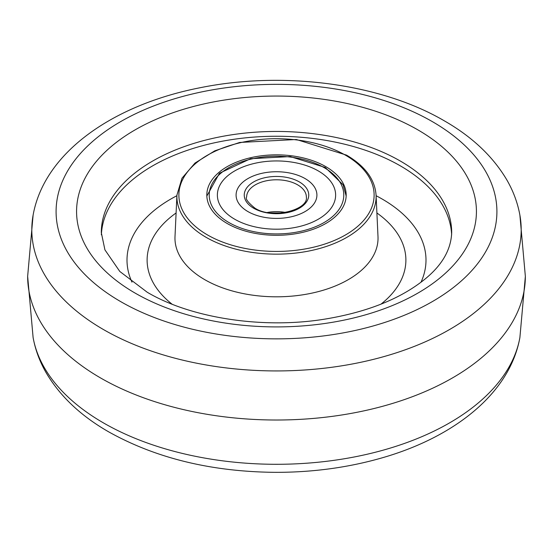 <?xml version="1.0" encoding="UTF-8"?>
<svg xmlns="http://www.w3.org/2000/svg" width="553" height="553" viewBox="0 0 553 553"><rect width="100%" height="100%" fill="white"/><g stroke="black" fill="none" stroke-linecap="round" stroke-linejoin="round"><path stroke-width="0.83" d="M234.693 219.209A59.13 34.134 180 0 1 217.37 195.071A59.13 34.134 180 0 1 253.875 163.536A59.13 34.134 180 0 1 318.307 170.932A59.13 34.134 180 0 1 335.63 195.071A59.13 34.134 180 0 1 299.125 226.606A59.13 34.134 180 0 1 234.693 219.209A59.13 34.134 180 0 1 217.37 195.071A59.13 34.134 180 0 1 253.875 163.536A59.13 34.134 180 0 1 318.307 170.932A59.13 34.134 180 0 1 335.63 195.071A59.13 34.134 180 0 1 299.125 226.606A59.13 34.134 180 0 1 234.693 219.209M247.924 211.571A40.41 23.33 0 0 0 291.963 216.624A40.41 23.33 0 0 0 316.91 195.071A40.41 23.33 0 0 0 305.076 178.571A40.41 23.33 0 0 0 261.037 173.518A40.41 23.33 0 0 0 236.09 195.071A40.41 23.33 0 0 0 247.924 211.571A40.41 23.33 180 0 1 236.09 195.071A40.41 23.33 180 0 1 261.037 173.518A40.41 23.33 180 0 1 305.076 178.571A40.41 23.33 180 0 1 316.91 195.071A40.41 23.33 180 0 1 291.963 216.624A40.41 23.33 180 0 1 247.924 211.571M227.228 223.516A69.678 40.231 180 0 1 206.822 195.071A69.678 40.231 180 0 1 249.838 157.902A69.678 40.231 180 0 1 325.772 166.626A69.678 40.231 180 0 1 346.178 195.071A69.678 40.231 180 0 1 303.162 232.239A69.678 40.231 180 0 1 227.228 223.516M421.027 282.154A149.497 86.309 0 0 0 382.206 199.059A149.497 86.309 0 0 0 376.109 195.727M176.891 195.727A149.497 86.309 0 0 0 131.973 282.154M228.921 222.541A67.286 38.848 0 0 0 324.079 222.541A67.286 38.848 0 0 0 324.079 167.6A67.286 38.848 0 0 0 228.921 167.6A67.286 38.848 0 0 0 228.921 222.541M299.304 181.902A32.254 18.622 180 0 1 299.304 208.239A32.254 18.622 180 0 1 253.696 208.239A32.254 18.622 180 0 1 253.696 181.902A32.254 18.622 180 0 1 299.304 181.902M306.362 197.02A29.862 17.24 0 0 0 297.618 184.833A29.862 17.24 0 0 0 265.074 181.094A29.862 17.24 0 0 0 246.638 197.02C245.173 198.714 247.924 202.412 254.892 208.122C272.2 219.652 308.747 209.774 306.362 197.02M267.403 212.463A29.862 17.24 180 0 1 285.597 212.463M103.48 422.921A244.689 141.271 0 0 0 358.358 456.156A244.689 141.271 0 0 0 519.889 337.579C509.901 393.093 454.925 436.794 382.724 457.67C348.929 467.458 313.302 472.352 275.85 472.345C211.82 471.854 156.084 458.347 108.644 431.831C80.842 415.897 60.014 396.204 46.155 372.757C39.698 361.572 35.351 349.849 33.111 337.579A244.689 141.271 0 0 0 103.48 422.921M33.111 215.11L27.65 276.286A248.85 143.669 0 0 0 27.65 276.403A248.85 143.669 0 0 0 100.535 377.934A248.85 143.669 0 0 0 371.685 409.089A248.85 143.669 0 0 0 525.35 276.403A248.85 143.669 0 0 0 525.35 276.286L519.889 215.11A244.689 141.271 0 0 1 381.674 357.217A244.689 141.271 0 0 1 103.48 329.56A244.689 141.271 0 0 1 33.111 215.11C44.427 152.013 113.724 104.572 200.262 87.706C283.516 70.784 380.637 83.503 444.356 120.858C472.158 136.798 492.986 156.485 506.845 179.932C513.302 191.117 517.649 202.847 519.889 215.11M345.528 155.213A97.625 56.365 0 0 0 207.472 155.213A97.625 56.365 0 0 0 207.472 234.921A97.625 56.365 0 0 0 345.528 234.921A97.625 56.365 0 0 0 345.528 155.213M376.075 195.105A99.609 57.512 180 0 1 315.846 249.472A99.609 57.512 180 0 1 206.062 237.299A99.609 57.512 180 0 1 176.925 195.105L175.004 236.629A101.531 58.618 0 0 0 204.707 279.638A101.531 58.618 0 0 0 316.599 292.046A101.531 58.618 0 0 0 377.996 236.629L376.075 195.105C374.899 179.359 365.049 166.031 346.524 155.117L296.325 139.501L239.663 142.453L214.771 150.838L194.995 163.059L181.978 178.204L176.925 195.105M380.969 304.164A129.381 74.696 0 0 0 376.904 212.974M176.096 212.974A129.381 74.696 0 0 0 172.038 304.164M451.635 234.79A175.19 101.144 0 0 0 400.379 165.879A175.19 101.144 0 0 0 211.557 143.462A175.19 101.144 0 0 0 101.365 234.79M400.379 161.075A175.19 101.144 0 0 0 209.456 139.149A175.19 101.144 0 0 0 101.31 232.592L104.918 249.852L119.807 271.468L147.264 292.267C190.792 318.106 263.359 329.464 326.007 318.929C364.227 312.48 395.022 300.873 418.386 284.111C439.877 268.848 450.978 251.677 451.69 232.592A175.19 101.144 0 0 0 400.379 161.075M417.868 129.865A199.93 115.425 0 0 0 135.132 129.865A199.93 115.425 0 0 0 135.132 293.104A199.93 115.425 0 0 0 417.868 293.104A199.93 115.425 0 0 0 417.868 129.865M432.356 121.625A220.412 127.252 0 0 0 120.644 121.625A220.412 127.252 0 0 0 120.644 301.585A220.412 127.252 0 0 0 432.356 301.585A220.412 127.252 0 0 0 432.356 121.625M346.157 196.032L343.095 184.806L325.275 167.483L290.166 156.575L250.633 158.704L219.465 173.227L206.843 196.032M282.148 212.953L270.852 212.953M525.35 276.403L519.889 337.579M27.65 276.403L33.111 337.579"/></g></svg>
